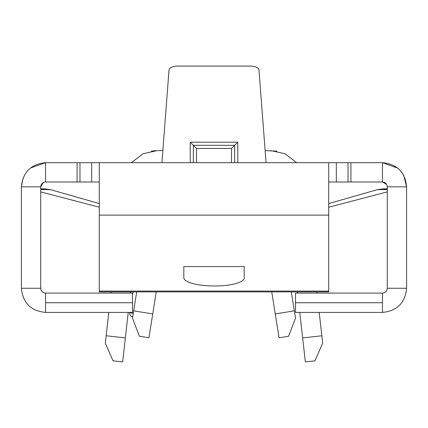 <?xml version="1.0" encoding="UTF-8"?>
<svg xmlns="http://www.w3.org/2000/svg" width="428" height="428" viewBox="0 0 428 428"><rect width="100%" height="100%" fill="white"/><g stroke="black" fill="none" stroke-linecap="round" stroke-linejoin="round"><path stroke-width="0.64" d="M132.712 316.838A3.622 3.622 0 0 1 129.705 312.686L133.285 313.259M266.072 162.683L258.983 70.069A8.453 4.146 0 0 0 250.535 66.078L177.465 66.078A8.453 4.146 0 0 0 169.017 70.069L161.928 162.683M215.209 285.952A28.981 7.955 180 0 0 244.19 277.997L244.19 266.558L183.81 266.558L183.81 277.665A30.19 8.287 180 0 0 214 285.952L215.209 285.952M297.455 291.885L297.594 293.094M299.771 312.413L302.65 337.922L321.845 335.761L319.213 312.413M317.036 293.094L316.897 291.885M321.845 335.761L322.675 343.128L314.955 360.841L305.351 361.922L302.65 337.922M276.793 151.154L265.151 150.603M296.652 162.683L285.053 153.791L270.753 150.603M162.849 150.603L157.247 150.603L142.973 153.77L131.353 162.683M155.92 150.629L151.207 151.154M125.351 337.922L122.649 361.922L113.046 360.841L105.325 343.128L106.155 335.761L125.351 337.922L128.229 312.413M111.103 291.885L110.964 293.094M108.787 312.413L106.155 335.761M130.406 293.094L130.545 291.885M271.737 291.885L275.257 313.922L294.336 310.872L291.302 291.885M136.698 291.885L133.664 310.872L152.743 313.922L156.263 291.885M152.743 313.922L148.928 337.772L139.389 336.248L132.493 318.197L133.664 310.872M294.336 310.872L295.507 318.197L288.611 336.248L279.072 337.772L275.257 313.922M99.285 203.594L50.659 189.674L40.719 189.524M99.285 207.211L40.719 191.888M387.281 189.524L377.341 189.674L328.715 203.594M377.341 189.674L383.162 188.834L387.281 189.192L387.281 186.833C386.992 183.901 385.382 182.291 382.45 182.002L382.45 162.683L397.666 168.081M386.661 184.473L382.45 182.002L328.715 182.002M43.298 182.563L40.719 186.833C41.008 183.901 42.618 182.291 45.55 182.002L91.683 182.002L91.683 162.683L79.972 162.683L79.972 182.002M40.719 189.192L44.838 188.828L50.659 189.674M30.404 168.027L45.55 162.683C30.891 164.122 22.845 172.174 21.4 186.833L21.4 187.806M45.55 312.413L45.55 302.751L132.493 302.751L132.493 312.413L45.55 312.413C30.896 310.969 22.845 302.917 21.4 288.263L21.4 186.833L22.994 178.257M400.999 171.371L403.171 174.458M403.77 175.528L406.6 186.833L406.6 189.064M328.715 207.211L387.281 191.888M99.285 182.002L91.683 182.002M45.55 182.002L45.55 162.683L79.972 162.683M91.683 162.683L99.285 162.683L99.285 291.885L328.715 291.885L328.715 291.083L99.285 291.083M406.6 186.833L406.6 288.263L387.281 288.263L387.281 186.833L406.6 186.833C405.156 172.174 397.109 164.122 382.45 162.683L99.285 162.683M328.715 162.683L328.715 291.083M295.507 302.751L295.507 293.094L382.45 293.094L382.45 302.751L295.507 302.751L295.507 312.413L382.45 312.413L382.45 302.751M132.493 302.751L132.493 293.094L45.55 293.094C42.618 292.805 41.008 291.195 40.719 288.263L40.719 186.833L21.4 186.833M21.4 288.263L40.719 288.263M406.6 288.263C405.156 302.917 397.104 310.969 382.45 312.413M387.281 288.263C386.992 291.195 385.382 292.805 382.45 293.094M45.55 293.094L45.55 302.751M348.028 162.683L348.028 182.002M234.646 162.683L234.646 145.311L193.354 145.311L196.489 148.43L196.489 162.683M193.354 162.683L193.354 145.311L190.214 142.198L237.786 142.198L231.511 148.43L196.489 148.43M190.214 162.683L190.214 142.198M237.786 142.198L237.786 162.683M328.715 215.129L99.285 215.129M350.923 162.683L350.923 182.002M77.077 162.683L77.077 182.002M336.317 162.683L336.317 182.002M231.511 162.683L231.511 148.43M133.033 291.885L132.493 295.25M129.748 312.413L129.705 312.686M44.838 188.844L40.719 188.807M387.281 188.807L383.162 188.844"/></g></svg>
